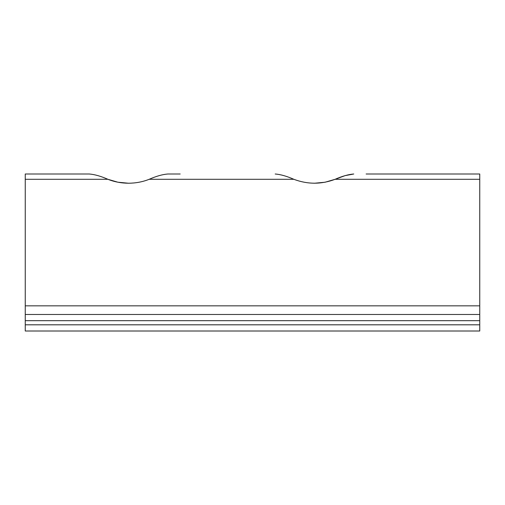 <?xml version="1.0" encoding="UTF-8"?>
<svg xmlns="http://www.w3.org/2000/svg" width="505" height="505" viewBox="0 0 505 505"><rect width="100%" height="100%" fill="white"/><g stroke="black" fill="none" stroke-linecap="round" stroke-linejoin="round"><path stroke-width="0.76" d="M325.289 182.172L335.118 179.294C321.388 184.489 307.627 184.489 293.834 179.294C286.846 176.207 280.628 174.44 275.187 173.998C280.591 174.427 286.808 176.195 293.834 179.294L149.19 179.294C156.178 176.207 162.395 174.44 167.83 173.998L180.19 173.998M314.476 183.233L324.955 182.242M344.959 175.677L335.118 179.294C342.112 176.207 348.324 174.44 353.765 173.998L345.142 175.62M117.911 182.21L128.548 183.233C121.168 183.163 114.288 181.85 107.906 179.294L25.25 179.294L25.25 314.476L479.75 314.476L479.75 173.998L366.125 173.998M89.259 173.998L25.25 173.998L89.259 173.998C94.656 174.427 100.874 176.195 107.906 179.294L117.772 182.179M149.19 179.294C142.827 181.844 135.946 183.157 128.548 183.233M479.75 314.476L479.75 331.002L25.25 331.002L25.25 324.81L479.75 324.81M479.75 320.675L25.25 320.675L25.25 324.81M25.25 320.675L25.25 314.476M25.25 179.294L25.25 173.998M479.75 179.294L335.118 179.294M479.75 305.841L25.25 305.841"/></g></svg>
